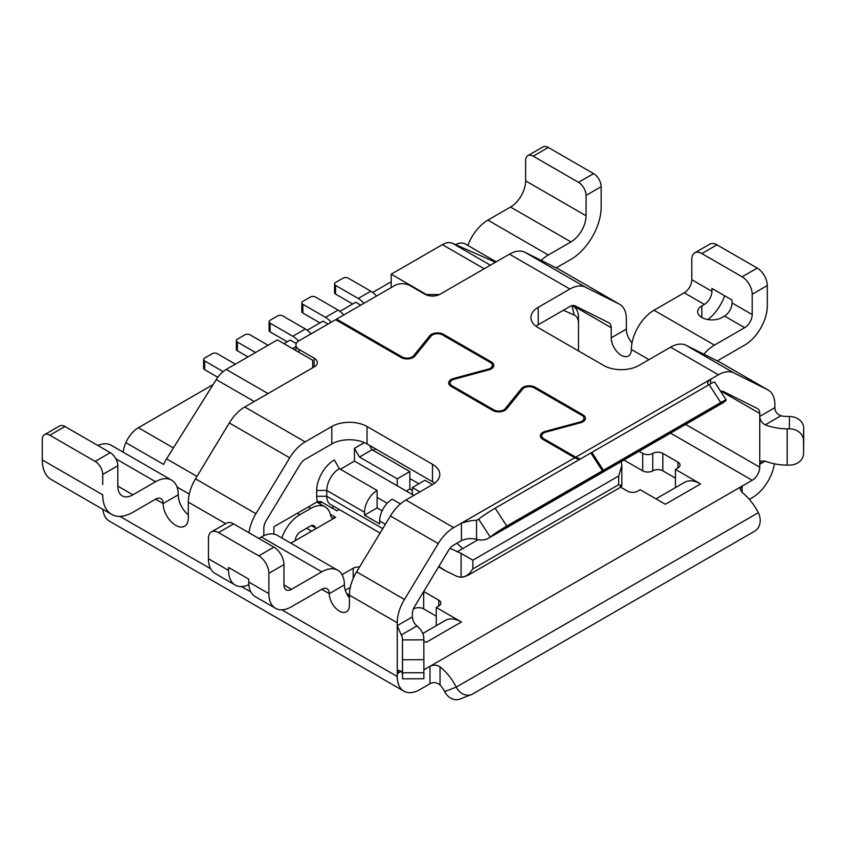 <?xml version="1.0" encoding="UTF-8"?>
<svg xmlns="http://www.w3.org/2000/svg" width="846" height="846" viewBox="0 0 846 846"><rect width="100%" height="100%" fill="white"/><g stroke="black" fill="none" stroke-linecap="round" stroke-linejoin="round"><path stroke-width="1.27" d="M334.138 506.553A24.925 14.393 -60 0 1 331.59 507.78L336.835 510.804L339.172 509.461L336.835 510.804L321.734 502.09L319.249 503.518M331.59 507.78L320.909 501.615L317.43 501.667L273.903 526.794L273.903 534.112M295.941 346.638L292.526 348.605M297.306 513.279L299.822 514.738L310.905 508.33A28.478 16.444 -60 0 1 325.15 506.923L316.732 502.069L317.43 501.667A24.925 14.393 -60 0 1 316.69 496.274L316.69 490.458A24.925 14.393 -60 0 1 334.318 459.938L339.352 468.663L377.115 490.458L377.115 497.437L387.214 503.264M312.671 367.788L312.671 360.237L277.425 339.891L226.242 369.438A21.362 12.33 120 0 0 216.248 379.568L166.577 458.849A24.925 14.393 -60 0 0 163.627 464.443L125.864 442.638A24.925 14.393 120 0 0 123.114 452.155M391.212 287.566L391.212 274.189L442.395 244.642A21.362 12.33 -60 0 1 452.388 243.236L495.46 262.26M125.864 442.638A21.362 12.33 -60 0 1 138.395 427.716L213.107 384.57M455.55 244.631A21.362 12.33 -60 0 1 465.406 244.029L496.221 261.816M283.97 343.666L290.263 340.029L296.312 343.518M307.235 330.226L322.992 321.142L328.015 324.039M339.965 311.339L355.711 302.244L360.745 305.152M372.695 292.441L391.212 281.75M578.505 317.673L578.505 350.931L578.505 317.673A24.925 14.393 120 0 0 573.345 306.273A24.925 14.393 120 0 0 572.541 305.861L572.076 305.596M578.505 323.489A17.798 10.279 120 0 0 574.244 315.05L571.991 305.618M563.373 310.249L574.244 315.05M376.502 296.047A17.798 10.279 -120 0 0 370.823 291.193L348.161 278.123A3.564 2.052 0 0 0 343.127 278.123L335.576 282.479A3.564 2.052 0 0 0 334.53 283.928A3.564 2.052 0 0 0 335.576 285.388L358.228 298.469L370.823 291.193M363.917 303.312A17.798 10.279 -120 0 0 358.228 298.469M472.851 560.179L472.851 568.893L618.701 484.695L618.701 475.97L472.851 560.179L461.091 553.39L450.04 548.271M461.091 553.39L461.091 577.332L465.776 576.221L469.794 573.133A10.681 6.165 60 0 1 468.039 575.291L462.751 577.215M472.851 568.893L469.794 573.133M364.351 442.595L354.453 448.306L354.453 461.102L340.356 469.244M375.603 448.888L373.086 450.347M235.378 364.161L217.253 353.691A3.564 2.052 0 0 0 212.219 353.691L204.669 358.059A3.564 2.052 0 0 0 203.632 359.508A3.564 2.052 0 0 0 204.669 360.956L223.122 371.616M217.813 377.274L204.669 369.681A3.564 2.052 180 0 1 203.632 368.232L203.632 359.508M382.149 510.804L377.115 507.896L364.52 515.172L364.52 512.264L326.768 490.458L326.768 496.274L316.69 496.274M380.065 533.065L330.448 504.417A17.798 10.279 -60 0 1 326.768 496.274L382.773 528.602M316.69 490.458L326.768 490.458A17.798 10.279 -60 0 1 339.352 468.663M385.374 524.298L379.632 520.977L379.632 523.885L364.52 515.172M379.632 520.977A17.798 10.279 -60 0 1 392.216 499.182L400.422 503.92M369.554 445.398L372.081 449.765L359.487 457.03L354.453 448.306M618.701 484.695L620.837 485.921C622.096 486.492 622.138 486.196 620.964 485.033M620.837 485.921A10.681 6.165 60 0 1 619.082 488.079L621.831 486.069L621.831 465.448L621.186 461.609M618.701 475.97L621.831 465.448M102.715 484.599L102.715 474.469A10.681 6.165 -120 0 0 95.164 461.387L49.851 435.225A10.681 6.165 -120 0 0 44.51 434.696L59.611 425.982A10.681 6.165 60 0 1 64.952 426.511L110.266 452.663A10.681 6.165 60 0 1 117.827 465.744L117.827 486.09A21.362 12.33 120 0 0 122.247 495.872A21.362 12.33 120 0 0 132.928 494.815L155.579 481.734A32.042 18.496 -60 0 1 171.601 480.147A32.042 18.496 -60 0 1 178.242 494.815A17.798 10.279 -120 0 0 188.309 514.876M439.497 294.545L426.447 294.545L391.212 274.189M377.115 507.896L377.115 497.437M364.52 512.264A17.798 10.279 -60 0 1 377.115 490.458M438.852 566.408L445.398 570.786L457.168 576.475L461.091 577.332M419.902 491.907L412.351 487.55L424.946 480.285L432.486 484.642M354.453 461.102L412.351 494.529L412.351 487.55M412.351 494.529L413.863 495.396M397.25 485.805L397.25 478.836L409.834 471.56L372.081 449.765M359.487 457.03L397.25 478.836M343.783 314.945A17.798 10.279 -120 0 0 338.093 310.091L315.431 297.009A3.564 2.052 0 0 0 310.397 297.009L302.847 301.377A3.564 2.052 0 0 0 301.81 302.826A3.564 2.052 0 0 0 302.847 304.274L325.509 317.356L338.093 310.091M331.188 322.21A17.798 10.279 -120 0 0 325.509 317.356M311.053 333.842A17.798 10.279 -120 0 0 305.364 328.988L282.712 315.907A3.564 2.052 0 0 0 277.678 315.907L270.128 320.264A3.564 2.052 0 0 0 269.081 321.723A3.564 2.052 0 0 0 270.128 323.172L292.779 336.253L305.364 328.988M298.479 341.128A17.798 10.279 -120 0 0 292.779 336.253M287.238 341.773L270.128 331.896A3.564 2.052 180 0 1 269.081 330.437L269.081 321.723M268.108 345.263L249.982 334.805A3.564 2.052 0 0 0 244.949 334.805L237.398 339.161A3.564 2.052 0 0 0 236.351 340.61A3.564 2.052 0 0 0 237.398 342.07L255.524 352.528M236.351 340.61L236.351 349.335A3.564 2.052 180 0 0 237.398 350.783L247.973 356.896M412.351 490.458L409.834 489.009L409.834 471.56M409.834 489.009L406.313 491.04M352.697 303.989L335.576 294.101A3.564 2.052 180 0 1 334.53 292.653L334.53 283.928M319.968 322.886L302.847 312.999A3.564 2.052 180 0 1 301.81 311.55L301.81 302.826M456.893 543.227L462.699 548.599L457.168 551.793M409.834 478.54L418.897 483.775M325.15 506.923A28.478 16.444 -60 0 1 330.638 515.542A7.117 4.114 -60 0 0 332.013 517.699A7.117 4.114 -60 0 0 335.576 517.35L315.569 528.898A28.478 16.444 -60 0 1 315.336 527.872L311.413 525.609M315.569 528.898L290.844 543.174M676.102 487.222L675.425 486.831L675.425 469.382L677.942 467.933L677.942 462.117L662.83 453.403A7.117 4.114 180 0 0 652.763 453.403L652.763 470.841A7.117 4.114 180 0 1 642.696 470.841L623.957 460.023M675.425 469.382L700.594 483.923L665.347 504.269L640.179 489.728L637.662 491.188A7.117 4.114 180 0 1 627.595 491.188L620.562 487.127M652.763 453.403A7.117 4.114 0 0 1 642.696 453.403L639.058 451.299M677.942 462.117A7.117 4.114 180 0 1 680.025 465.025A7.117 4.114 180 0 1 677.942 467.933M438.788 606L438.788 600.195A7.117 4.114 180 0 1 440.872 603.103A7.117 4.114 180 0 1 438.788 606L436.272 607.46L461.44 621.99L426.204 642.336L423.846 640.982M346.596 593.48L349.419 595.108M353.194 578.505L353.194 568.216L342.027 574.667M353.194 568.216A7.117 4.114 180 0 1 359.508 567.084M438.788 600.195L423.698 591.481M423.931 669.81L429.98 666.32C433.332 664.607 436.684 664.787 440.047 666.849A39.159 22.609 60 0 1 456.237 687.1A14.245 11.58 68.7 0 0 471.486 694.555A14.245 11.58 68.7 0 0 472.777 693.932L754.717 531.151A14.245 11.58 68.7 0 0 758.323 512.697L456.237 687.1L444.658 691.626A14.245 11.58 -111.3 0 0 459.907 699.071L471.486 694.555M281.75 609.807L397.25 676.493A32.042 18.496 120 0 0 403.891 691.161A32.042 18.496 120 0 0 419.912 689.575L429.98 683.758L429.98 666.32L742.132 486.101L742.132 492.446L740.049 489.051L742.132 486.101L752.2 480.285A10.681 6.165 -60 0 0 759.75 467.204L685.63 424.406M436.959 625.3L436.272 624.898L436.272 607.46M436.272 616.184L423.687 608.909A7.117 4.114 0 0 0 413.609 608.909A7.117 4.114 180 0 1 413.387 609.035M350.318 587.314L345.274 590.233M675.425 478.106L662.83 470.841A7.117 4.114 0 0 0 652.763 470.841M321.131 501.741A10.681 6.165 0 0 0 317.176 502.323M749.345 499.373L752.2 497.723A32.042 18.496 -60 0 0 774.428 463.82M422.757 633.495L445.419 620.404A32.042 18.496 60 0 1 461.44 621.99M586.056 215.762L525.641 180.885L525.641 160.539A10.681 6.165 -120 0 1 527.851 155.643A10.681 6.165 -120 0 1 533.192 156.172L578.505 182.334A10.681 6.165 -120 0 1 586.056 195.415L586.056 215.762A21.362 12.33 -60 0 1 570.955 241.924L548.293 255.006A32.042 18.496 120 0 0 541.218 260.399M525.641 180.885A21.362 12.33 -60 0 1 510.529 207.048L487.878 220.129A32.042 18.496 120 0 0 467.901 245.467M580.61 458.849A17.798 10.279 60 0 1 575.735 457.168L543.841 438.757A7.117 4.114 180 0 1 541.757 435.849A7.117 4.114 180 0 1 545.86 432.126L580.504 422.767A8.545 4.928 180 0 0 585.421 418.305A8.545 4.928 180 0 0 582.926 414.815L535.211 387.267A8.545 4.928 180 0 0 521.422 388.663L505.221 408.671A7.117 4.114 180 0 1 493.736 409.834L452.208 385.861A7.117 4.114 180 0 1 450.125 382.952A7.117 4.114 180 0 1 454.228 379.23L488.872 369.871A8.545 4.928 180 0 0 493.789 365.398A8.545 4.928 180 0 0 491.293 361.908L443.579 334.36L443.579 335.524M536.026 326.218A24.925 14.393 180 0 1 538.225 324.769L569.897 306.485A10.681 6.165 -60 0 1 575.047 305.85L608.824 322.728A10.681 6.165 -60 0 1 609.014 322.834A10.681 6.165 -60 0 1 611.224 327.719L572.721 305.491M590.942 453.096L591.851 452.367L603.42 470.249L596.959 475.431A39.159 22.609 60 0 1 595.309 476.552A39.159 22.609 60 0 1 594.801 476.837M710.661 383.788L710.661 379.272L718.413 374.799A32.042 18.496 -60 0 1 733.873 372.906L767.65 389.773L719.819 362.162A32.042 18.496 -60 0 1 720.39 362.469L768.221 390.08A32.042 18.496 -60 0 1 774.862 404.748L774.862 407.656C774.957 411.537 776.977 414.244 780.943 415.767A17.798 10.279 0 0 0 787.319 416.475L789.455 416.486A14.245 11.622 0.7 0 1 803.7 428.171L803.7 441.21A14.245 11.622 0.7 0 1 803.7 441.326A14.245 11.622 0.7 0 1 803.7 441.432M718.413 374.799L670.592 347.177L638.92 365.461A24.925 14.393 180 0 1 603.674 365.461L538.225 327.677A24.925 14.393 180 0 1 530.928 317.504A24.925 14.393 180 0 1 538.225 307.331L538.225 324.769M670.592 347.177A32.042 18.496 -60 0 1 686.043 345.284L719.819 362.162M720.633 391.338A10.681 6.165 -60 0 1 723.573 391.603L757.35 408.481A10.681 6.165 -60 0 1 757.54 408.576A10.681 6.165 -60 0 1 759.75 413.472L759.75 416.38L774.862 407.656M787.182 428.806A39.159 22.609 0 0 1 765.249 424.829C761.781 422.958 759.951 420.145 759.75 416.38L759.75 464.295L761.263 461.017L765.249 461.123A39.159 22.609 0 0 0 787.182 465.11L789.318 465.12A14.245 11.622 -179.3 0 0 803.552 453.657A14.245 11.622 -179.3 0 0 803.552 453.541L803.552 440.502A14.245 11.622 -179.3 0 0 789.318 428.816L787.182 428.806L787.182 465.11M527.851 155.643L542.952 146.929A10.681 6.165 60 0 1 548.293 147.458L593.606 173.62A10.681 6.165 60 0 1 601.157 186.691L601.157 207.048A42.723 24.661 -60 0 1 570.955 259.362L556.192 267.886M691.785 279.709L691.785 259.362A14.245 8.217 -120 0 1 694.735 252.848A14.245 8.217 -120 0 1 701.852 253.557L742.132 276.811A14.245 8.217 -120 0 1 752.2 294.249L752.2 314.596L732.065 302.963L732.065 300.066L711.92 288.433L711.92 291.341L691.785 279.709A10.681 6.165 -60 0 1 684.234 292.79L654.021 310.239A32.042 18.496 120 0 0 631.37 349.472A14.245 8.217 60 0 1 628.419 355.997A14.245 8.217 60 0 1 617.443 352.179A14.245 8.217 60 0 1 611.224 337.85L611.224 327.719M765.249 461.123L759.75 464.295L759.75 467.204M495.185 508.182L506.754 526.064L602.415 470.831L590.836 452.948L495.185 508.182A14.245 1.015 147.1 0 0 478.646 519.169A17.798 10.279 60 0 1 477.895 519.677A17.798 10.279 60 0 1 476.552 520.248L476.552 539.388C471.592 538.067 466.558 538.468 461.44 540.594L453.689 545.078A10.681 6.165 120 0 0 448.539 550.386L414.752 606.275A10.681 6.165 120 0 0 412.351 614.037L412.351 616.946C412.753 620.583 414.276 623.587 416.93 625.934A39.159 22.609 180 0 1 423.825 638.593L423.899 678.735L402.537 678.82L402.474 639.904L423.835 639.83M506.754 526.064A14.245 1.015 147.1 0 0 490.215 537.051L595.954 476.012L602.415 470.831M595.954 476.012A39.159 22.609 60 0 1 594.304 477.133L488.576 538.172A39.159 22.609 60 0 1 476.552 539.388M314.173 358.196L314.173 366.921A10.681 6.165 180 0 0 317.303 362.553A10.681 6.165 180 0 0 314.173 358.196L299.072 349.472A10.681 6.165 180 0 1 295.941 345.115A10.681 6.165 180 0 1 299.072 340.758L335.576 319.682L401.089 357.509A8.545 4.928 180 0 0 414.878 356.113L431.079 336.105A7.117 4.114 180 0 1 442.564 334.942L490.278 362.49A7.117 4.114 180 0 1 492.372 365.398A7.117 4.114 180 0 1 488.269 369.12L453.625 378.479A8.545 4.928 180 0 0 448.697 382.952A8.545 4.928 180 0 0 451.204 386.442L492.721 410.416A8.545 4.928 180 0 0 506.511 409.009L522.712 389.012A7.117 4.114 180 0 1 534.196 387.849L581.911 415.397A7.117 4.114 180 0 1 584.004 418.305A7.117 4.114 180 0 1 579.901 422.027L545.258 431.386A8.545 4.928 180 0 0 540.33 435.849A8.545 4.928 180 0 0 542.836 439.338L574.73 457.749A17.798 10.279 60 0 0 579.605 459.431M742.132 492.446A39.159 22.609 60 0 1 758.323 512.697M440.047 666.849L440.047 684.974A17.798 10.279 60 0 1 444.658 691.626M440.047 684.974C436.705 682.31 433.342 681.897 429.98 683.758M314.173 366.921L244.748 407L305.163 441.887L331.801 426.511L331.801 443.949L305.163 459.325A10.681 6.165 120 0 0 300.013 464.644L266.236 520.523A10.681 6.165 120 0 0 263.825 528.285L263.825 535.677M211.394 531.901A14.245 8.217 -120 0 0 208.444 538.416L208.444 558.762L228.589 570.394L228.589 567.486L248.724 579.108L248.724 582.016L268.869 593.649L268.869 573.302A14.245 8.217 -120 0 0 258.791 555.854L218.522 532.599A14.245 8.217 -120 0 0 211.394 531.901L226.506 523.177A14.245 8.217 60 0 1 233.623 523.885L273.903 547.14A14.245 8.217 60 0 1 283.97 564.578L283.97 584.924A10.681 6.165 120 0 0 286.181 589.821A10.681 6.165 120 0 0 291.521 589.292L321.734 571.843A32.042 18.496 -60 0 1 337.744 570.257A32.042 18.496 -60 0 1 344.385 584.924A14.245 8.217 -120 0 0 349.419 597.9M331.801 443.949A24.925 14.393 180 0 1 367.037 443.949L432.496 481.734A24.925 14.393 180 0 1 434.696 483.193M44.51 434.696A10.681 6.165 -120 0 0 42.3 439.582L42.3 459.938L102.715 494.815A42.723 24.661 120 0 0 111.566 514.368A42.723 24.661 120 0 0 132.928 512.253L155.579 499.172A10.681 6.165 -60 0 1 160.92 498.643A10.681 6.165 -60 0 1 163.13 503.539A17.798 10.279 -120 0 0 170.903 521.453A17.798 10.279 -120 0 0 184.618 526.223A17.798 10.279 -120 0 0 188.309 518.069L188.309 502.122A32.042 18.496 120 0 1 195.511 478.836L229.298 422.947A32.042 18.496 120 0 1 244.748 407M102.863 509.355A32.042 18.496 120 0 0 109.356 521.115L403.891 691.161M42.3 459.938A42.723 24.661 120 0 0 51.151 479.492L111.566 514.368M97.84 445.493A32.042 18.496 -60 0 1 111.186 445.271L171.601 480.147M416.93 625.934L401.237 634.986L397.25 625.659L397.25 622.762L349.419 595.14L349.419 605.271A14.245 8.217 -120 0 1 346.469 611.795A14.245 8.217 -120 0 1 335.502 607.978A14.245 8.217 -120 0 1 329.284 593.649A10.681 6.165 -60 0 0 327.074 588.763A10.681 6.165 -60 0 0 321.734 589.292L291.521 606.73A32.042 18.496 120 0 1 275.5 608.316A32.042 18.496 120 0 1 268.869 593.649M397.25 676.493L397.25 673.585L398.635 670.381L401.237 671.29A17.798 10.279 180 0 1 402.463 674.971L402.537 678.82M195.511 478.836L255.926 513.712A32.042 18.496 120 0 0 248.999 532.769M331.801 426.511A24.925 14.393 180 0 1 367.037 426.511L432.496 464.295A24.925 14.393 180 0 1 439.793 474.469A24.925 14.393 180 0 1 432.496 484.642L405.858 500.018A32.042 18.496 120 0 0 390.408 515.965L356.621 571.854A32.042 18.496 120 0 0 349.419 595.14M405.858 500.018L453.689 527.629L574.73 457.749M258.791 538.416L261.308 536.967A32.042 18.496 -60 0 1 277.329 535.381L337.744 570.257M208.444 558.762A32.042 18.496 120 0 0 215.085 573.429L235.22 585.062A32.042 18.496 120 0 0 248.851 584.713M228.589 570.394A32.042 18.496 120 0 0 235.22 585.062M248.724 582.016A32.042 18.496 120 0 0 255.365 596.684L275.5 608.316M305.163 441.887A32.042 18.496 120 0 0 289.713 457.834L229.298 422.947M255.926 513.712L289.713 457.834M356.621 571.854L404.451 599.465L438.239 543.587L390.408 515.965M453.689 527.629A32.042 18.496 120 0 0 438.239 543.587M404.451 599.465A32.042 18.496 120 0 0 397.25 622.762M401.237 634.986A17.798 10.279 180 0 1 402.463 638.677L402.474 639.904M478.646 519.169L490.215 537.051A39.159 22.609 60 0 1 488.576 538.172M476.552 520.248C471.983 520.417 466.95 521.39 461.44 523.156L461.44 540.594M632.015 342.884A14.245 8.217 60 0 1 626.336 329.126L626.336 318.995A32.042 18.496 -60 0 0 619.695 304.327A32.042 18.496 -60 0 0 619.124 304.021L585.347 287.154A32.042 18.496 -60 0 0 569.897 289.046L509.472 254.16L440.047 294.249A10.681 6.165 0 0 1 424.946 294.249L409.834 285.525A10.681 6.165 180 0 0 394.733 285.525L336.581 319.101L336.581 320.264M509.472 254.16A32.042 18.496 -60 0 1 524.922 252.267L558.709 269.144A32.042 18.496 -60 0 1 559.28 269.451L619.695 304.327M767.65 389.773A32.042 18.496 -60 0 1 768.221 390.08M575.735 457.168L710.661 379.272L708.282 381.345L707.531 383.407L708.483 385.025M603.42 470.249L720.729 402.527A14.245 1.015 -32.9 0 1 726.217 399.968A14.245 1.015 -32.9 0 1 724.335 401.892A39.159 22.609 60 0 1 722.696 403.013L595.309 476.552M591.851 452.367L709.16 384.634A14.245 1.015 -32.9 0 1 714.648 382.075L726.217 399.968M694.735 252.848L709.836 244.124A14.245 8.217 60 0 1 716.953 244.832L757.233 268.087A14.245 8.217 60 0 1 767.301 285.525L767.301 305.871A32.042 18.496 -60 0 1 744.649 345.115L717.302 360.904M752.2 314.596A10.681 6.165 -60 0 1 744.649 327.677L714.436 345.115A32.042 18.496 120 0 0 703.904 354.21M732.065 302.963A10.681 6.165 -60 0 1 724.514 316.044L721.998 317.504A14.245 8.217 180 0 1 706.473 319.28A14.245 8.217 180 0 1 697.686 311.688A14.245 8.217 180 0 1 701.852 305.871L701.852 317.504M711.92 291.341A10.681 6.165 -60 0 1 704.369 304.423L701.852 305.871M724.61 295.762A32.042 18.496 -60 0 1 707.827 319.566M569.897 289.046L538.225 307.331M443.579 334.36A8.545 4.928 180 0 0 429.789 335.756L413.588 355.764A7.117 4.114 180 0 1 402.104 356.927L336.581 319.101M655.967 498.854L684.573 482.336A32.042 18.496 60 0 1 700.594 483.923M315.336 527.872A7.117 4.114 -60 0 0 313.961 525.715A7.117 4.114 -60 0 0 310.397 526.064L300.33 531.88A7.117 4.114 120 0 0 295.402 539.378A28.478 16.444 120 0 1 295.169 540.679M299.822 514.738A28.478 16.444 120 0 0 281.813 537.971M196.981 476.404L166.577 458.849M216.248 379.568L254.255 401.512M189.261 494.085L177.004 487.01M138.395 427.716L173.419 447.936M490.394 265.179L452.388 243.236M484.176 268.764L442.395 244.642M226.242 369.438L268.023 393.559M204.669 369.681L204.669 360.956M270.128 331.896L270.128 323.172M237.398 350.783L237.398 342.07M335.576 294.101L335.576 285.388M302.847 312.999L302.847 304.274M478.085 539.716L462.699 548.599M335.576 517.35L330.363 514.336M670.529 433.131L752.2 480.285M423.687 608.909L423.687 591.502M487.878 220.129L548.293 255.006M493.736 409.834L493.736 410.913M452.208 385.861L452.208 387.024M505.221 408.671L505.221 410.162M521.422 388.663L521.422 390.609M535.211 387.267L535.211 388.43M582.926 414.815L582.926 416.126M543.841 438.757L543.841 439.92M765.249 424.829L780.943 415.767M578.505 182.334L593.606 173.62M586.056 195.415L601.157 186.691M570.955 241.924L510.529 207.048M533.192 156.172L548.293 147.458M789.455 416.486L789.318 428.816M803.7 441.21L803.552 453.541M803.7 428.171L803.552 440.502M759.75 413.472L721.247 391.233M648.988 359.645L631.37 349.472M178.242 494.815L163.13 503.539L155.579 499.172M117.827 465.744L102.715 474.469M119.899 516.367L210.665 568.766M241.47 586.553L250.945 592.02M155.579 481.734L115.902 458.828M117.827 486.101L132.928 494.815M64.952 426.511L49.851 435.225M110.266 452.663L95.164 461.387M401.237 671.29L397.25 673.585L397.25 625.659L412.351 616.946M321.734 589.292L329.284 593.649L344.385 584.924M225.639 523.674L188.309 502.122M367.037 426.511L367.037 443.949M432.496 464.295L432.496 481.734M321.734 571.843L261.308 536.967M283.97 584.924L291.521 589.292M233.623 523.885L218.522 532.599M273.903 547.14L258.791 555.854M283.97 564.578L268.869 573.302M402.58 659.753L423.931 659.668M402.463 674.971L402.463 638.677M402.58 672.803L423.931 672.718M545.258 431.386L545.258 432.317M579.901 422.027L579.901 422.937M453.625 378.479L453.625 379.41M488.269 369.12L488.269 370.03M299.072 349.472L299.072 352.391M596.959 475.431L724.335 401.892M720.729 402.527L709.16 384.634M742.132 276.811L757.233 268.087M752.2 294.249L767.301 285.525M654.021 310.239L714.436 345.115M704.369 304.423L684.234 292.79M744.649 327.677L724.514 316.044M701.852 253.557L716.953 244.832M611.224 337.85L626.336 329.126M733.873 372.906L686.043 345.284M402.104 356.927L402.104 358.006M413.588 355.764L413.588 357.255M429.789 335.756L429.789 337.702M491.293 361.908L491.293 363.22M585.347 287.154L524.922 252.267M619.124 304.021L558.709 269.144M662.83 470.841L662.83 453.403M642.696 453.403L642.696 470.841M308.388 506.881L310.905 508.33M572.15 305.575L573.345 306.273M445.398 570.786L438.588 566.852M468.039 575.291L619.082 488.079M311.624 531.182L306.58 528.274M541.757 435.849L541.757 438.577M803.7 441.326L803.552 453.657M584.004 418.305L584.004 421.033M492.372 365.398L492.372 368.126M295.941 345.115L295.941 350.582M450.125 382.952L450.125 385.681"/></g></svg>
